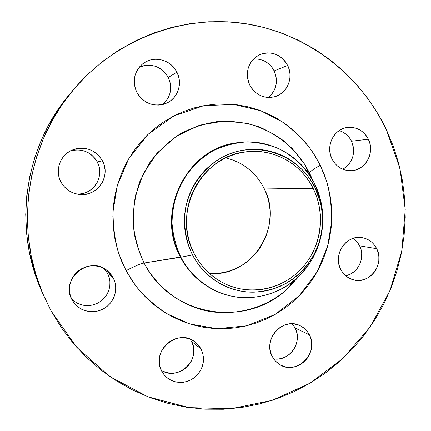 <?xml version="1.0" encoding="UTF-8"?>
<svg xmlns="http://www.w3.org/2000/svg" width="431" height="431" viewBox="0 0 431 431"><rect width="100%" height="100%" fill="white"/><g stroke="black" fill="none" stroke-linecap="round" stroke-linejoin="round"><path stroke-width="0.65" d="M176.915 72.16C182.803 83.258 177.965 98.096 166.819 103.052C154.26 107.556 144.261 103.973 136.826 92.315L139.283 96.156L142.419 99.453L146.104 102.077L150.203 103.93L154.551 104.943L158.985 105.083L163.327 104.345L167.422 102.761L171.107 100.391L174.243 97.325L176.721 93.689L178.434 89.616L179.334 85.257L179.371 80.786L178.558 76.362L176.915 72.16L174.507 68.335L171.425 65.033L167.778 62.382L163.71 60.491L159.378 59.424L154.939 59.236L150.57 59.931L146.438 61.482L142.704 63.836L139.515 66.907L136.999 70.565L135.248 74.682L134.337 79.088L134.305 83.614L135.145 88.08L136.826 92.315C132.128 81.384 133.987 71.966 142.413 64.068C152.94 55.033 170.913 59.354 176.915 72.16L168.284 77.451L176.915 72.16M162.482 104.561C170.821 97.094 172.756 88.059 168.284 77.451L169.857 81.454L170.638 85.667L170.595 89.928L169.744 94.082L168.106 97.966L165.741 101.43L162.746 104.35M102.416 160.763C111.387 176.306 96.959 197.258 79.083 194.429C71.05 193.255 65.022 189.134 60.992 182.081L63.546 185.912L66.794 189.177L70.619 191.752L74.865 193.535L79.369 194.462L83.953 194.505L88.447 193.659L92.676 191.957L96.485 189.473L99.723 186.305L102.271 182.566L104.038 178.402L104.954 173.973L104.986 169.442L104.13 164.981L102.416 160.763L99.917 156.943L96.716 153.673L92.94 151.076L88.727 149.25L84.239 148.269L79.643 148.178L75.123 148.975L70.856 150.645L66.999 153.113L63.707 156.291L61.11 160.052L59.311 164.259L58.384 168.742L58.357 173.321L59.241 177.825L60.992 182.081C54.586 170.708 60.017 155.025 72.036 150.08C84.961 145.78 95.084 149.341 102.416 160.763L97.228 161.894L102.416 160.763M77.025 194.095C93.349 195.141 105.309 175.967 97.228 161.894L98.861 165.908L99.68 170.153L99.647 174.469L98.774 178.687L97.094 182.647L94.664 186.208L91.577 189.231L87.951 191.59L83.921 193.207L79.638 194.015M113.148 277.683C118.74 288.032 114.754 302.056 104.437 308.273C94.195 314.614 79.8 311.699 73.222 301.797L72.106 299.954L74.633 303.672L77.849 306.807L81.637 309.248L85.844 310.891L90.305 311.678L94.847 311.586L99.297 310.622L103.488 308.822L107.26 306.252L110.471 303.025L112.997 299.254L114.748 295.084L115.653 290.672L115.686 286.189L114.84 281.804L113.148 277.683L110.675 273.976L107.508 270.83L103.763 268.368L99.588 266.681L95.143 265.841L90.596 265.884L86.119 266.805L81.885 268.572L78.065 271.126L74.8 274.364L72.23 278.162L70.447 282.375L69.526 286.836L69.499 291.367L70.372 295.801L72.106 299.954C59.72 279.498 88.915 255.044 106.969 270.409L113.148 277.683L107.486 273.238L113.148 277.683M71.519 298.796L74.929 301.754L78.889 303.936L83.231 305.256L87.762 305.66L92.293 305.132L96.636 303.699L100.606 301.425L104.033 298.408L106.775 294.772L108.725 290.677L109.797 286.286L109.943 281.793L109.162 277.381L107.486 273.238L109.097 277.171L109.905 281.346L109.878 285.618L109.011 289.815L107.341 293.786L104.932 297.374L101.872 300.45L98.273 302.885L94.281 304.598L90.036 305.509L85.704 305.59L81.454 304.836L77.445 303.262L73.836 300.935L71.519 298.796M201.018 348.954L202.689 353.183L203.454 357.703L203.276 362.331L202.161 366.856L200.162 371.096L197.36 374.868L193.875 378.009L189.845 380.384L185.454 381.893L180.88 382.469L176.322 382.076L171.98 380.74L168.036 378.504L164.664 375.466L161.787 371.333L164.184 374.911L167.25 377.906L170.854 380.212L174.862 381.742L179.113 382.432L183.45 382.265L187.7 381.246L191.703 379.425L195.308 376.861L198.384 373.666L200.803 369.949L202.489 365.86L203.367 361.555L203.416 357.191L202.618 352.935L201.018 348.954L198.664 345.387L195.652 342.381L192.086 340.048L188.11 338.486L183.87 337.742L179.528 337.861L175.255 338.836L171.209 340.63L167.557 343.184L164.437 346.389L161.97 350.128L160.257 354.255L159.368 358.614L159.325 363.026L160.143 367.32L161.787 371.333C149.956 351.502 178.278 327.177 195.378 342.166L201.018 348.954L191.396 341.298L201.018 348.954M161.286 370.331C178.396 381.758 201.837 358.937 191.396 341.298L192.932 345.102L193.691 349.158L193.648 353.323L192.808 357.428L191.202 361.323L188.886 364.863L185.95 367.907L182.507 370.342L178.676 372.072L174.62 373.036L170.477 373.181L166.414 372.513L162.584 371.048M309.41 334.844C319.694 352.908 296.259 376.182 279.385 364.367L275.296 360.936L272.22 356.485L274.477 359.971L277.359 362.902L280.759 365.159L284.546 366.662L288.565 367.352L292.665 367.207L296.69 366.231L300.482 364.47L303.903 361.992L306.824 358.888L309.129 355.279L310.735 351.308L311.586 347.117L311.645 342.871L310.907 338.728L309.41 334.844L307.195 331.364L304.356 328.433L300.994 326.148L297.239 324.608L293.231 323.875L289.126 323.972L285.08 324.909L281.249 326.644L277.785 329.112L274.822 332.22L272.478 335.851L270.84 339.865L269.978 344.1L269.93 348.393L270.684 352.574L272.22 356.485C262.409 339.423 283.027 316.666 299.944 325.62C304.097 327.598 307.255 330.669 309.41 334.844L295.127 328.029L309.41 334.844M273.647 358.861C289.309 361.905 303.025 342.085 295.127 328.029L296.571 331.735L297.277 335.695L297.223 339.752L296.409 343.755L294.869 347.542L292.665 350.985L289.869 353.943L286.588 356.302L282.957 357.978L279.099 358.899L275.172 359.028M376.716 248.709C385.045 264.084 369.486 284.918 353.312 279.827C347.682 278.216 343.469 274.698 340.662 269.278L342.839 272.775L345.624 275.738L348.911 278.043L352.569 279.611L356.459 280.382L360.424 280.333L364.324 279.46L368.004 277.801L371.323 275.425L374.151 272.424L376.392 268.912L377.96 265.017L378.795 260.895L378.86 256.698L378.159 252.582L376.716 248.709L374.582 245.223L371.84 242.26L368.591 239.927L364.96 238.321L361.081 237.508L357.105 237.513L353.188 238.348L349.476 239.975L346.115 242.341L343.243 245.347L340.964 248.886L339.369 252.814L338.524 256.984L338.464 261.224L339.186 265.377L340.662 269.278C332.705 254.716 346.26 234.583 361.857 237.605C368.537 238.769 373.488 242.47 376.716 248.709L359.626 245.837L376.716 248.709M345.657 275.765C358.161 273.577 365.698 257.361 359.626 245.837L361.016 249.538L361.69 253.466L361.631 257.479L360.833 261.418L359.33 265.135L357.18 268.491L354.465 271.358L351.281 273.62L347.752 275.199M287.66 65.453C293.77 77.257 287.466 93.118 275.247 96.571C264.241 99.103 255.723 95.24 249.694 84.988L252 88.727L254.947 91.938L258.422 94.497L262.29 96.307L266.396 97.304L270.587 97.444L274.698 96.738L278.571 95.203L282.063 92.902L285.042 89.928L287.396 86.394L289.034 82.434L289.896 78.2L289.955 73.846L289.201 69.542L287.66 65.453L285.397 61.73L282.499 58.514L279.062 55.933L275.226 54.085L271.131 53.04L266.934 52.851L262.802 53.519L258.891 55.023L255.357 57.307L252.329 60.286L249.937 63.842L248.267 67.839L247.394 72.122L247.34 76.519L248.121 80.866L249.694 84.988C244.797 71.977 247.96 61.94 259.187 54.877C271.255 50.465 280.748 53.988 287.66 65.453L274.17 70.916L287.66 65.453M268.351 97.476C276.46 90.235 278.399 81.384 274.17 70.916L275.641 74.816L276.368 78.921L276.314 83.07L275.49 87.116L273.922 90.893L271.67 94.265L268.82 97.104M368.343 139.202C375.304 152.547 365.337 170.719 350.953 170.735C342.532 170.687 336.207 166.749 331.989 158.931L334.181 162.525L336.994 165.601L340.307 168.025L343.997 169.717L347.919 170.611L351.922 170.676L355.855 169.906L359.567 168.343L362.913 166.037L365.768 163.09L368.026 159.605L369.604 155.715L370.445 151.572L370.509 147.332L369.803 143.157L368.343 139.202L366.188 135.614L363.425 132.538L360.149 130.087L356.485 128.363L352.574 127.425L348.566 127.312L344.611 128.039L340.867 129.58L337.478 131.87L334.58 134.822L332.285 138.335L330.679 142.257L329.828 146.443L329.769 150.726L330.496 154.945L331.989 158.931C325.405 146.405 333.675 129.16 346.993 127.501C356.469 126.563 363.586 130.464 368.343 139.202L351.529 141.228L368.343 139.202M342.764 169.254C352.984 162.498 355.904 153.156 351.529 141.228L352.93 145.005L353.609 148.997L353.549 153.043L352.747 157.003L351.238 160.715L349.072 164.044L346.33 166.862L343.124 169.06M293.581 281.109L287.337 288.899C246.096 328.53 170.789 316.85 144.094 263.034L180.869 257.242L192.479 254.92C185.438 239.927 183.175 224.125 185.691 207.521C190.26 186.068 203.938 167.449 222.525 157.105C255.901 139.272 298.979 154.282 315.072 187.814L314.786 184.064C306.527 168.666 294.729 156.954 279.396 148.921C268.922 144.6 257.997 142.262 246.613 141.901C235.218 142.731 224.26 145.576 213.733 150.424C198.567 159.039 186.316 172.281 178.66 188.455C174.442 199.65 172.228 211.238 172.017 223.215C173.003 235.137 175.956 246.478 180.869 257.242C155.736 212.618 186.585 149.428 235.779 142.936L235.148 143.044C186.079 149.519 155.305 212.542 180.379 257.048L144.094 263.034C140.053 254.931 136.816 245.395 134.386 234.426C132.694 222.547 133.066 209.504 135.517 195.281L143.324 173.601L157.11 153.048L176.484 136.164L199.731 125.146L224.239 121.014L247.426 123.304C261.525 127.533 273.593 133.362 283.625 140.786C292.439 148.544 299.491 156.442 304.792 164.475L309.614 173.133L312.696 180.088L309.614 173.133L304.792 164.475L292.347 148.657C282.461 139.455 271.32 132.166 258.934 126.784C246.053 122.646 232.805 120.825 219.174 121.305C205.614 123.158 192.684 127.307 180.379 133.745C168.715 141.406 158.603 150.882 150.047 162.164L140.075 180.831C135.388 194.322 133.055 208.216 133.066 222.515C134.461 236.716 138.141 250.222 144.094 263.034C140.032 263.885 134.019 266.433 126.067 270.668L119.091 254.576C115.152 242.109 113.121 227.773 112.987 211.578L117.27 185.545L128.729 158.759L148.022 134.348L174.049 115.799L203.885 105.643L233.801 104.415L260.658 110.697L282.714 122.059C294.847 131.245 304.555 140.851 311.834 150.866L320.265 165.288L315.12 155.92L309.113 147.09L302.287 138.884L294.696 131.38L286.416 124.656L277.516 118.778L268.066 113.806L258.158 109.797L247.884 106.791L237.336 104.83L226.609 103.941L215.818 104.14L205.054 105.433L194.435 107.82L184.069 111.284L174.049 115.799L164.491 121.321L155.494 127.808L147.149 135.194L139.542 143.415L132.764 152.38L126.886 162.008L121.973 172.195L118.078 182.841L115.239 193.831L113.493 205.054L112.857 216.389L113.331 227.719L114.915 238.93L117.593 249.899L121.321 260.513L126.067 270.668L131.778 280.263L138.383 289.196L145.818 297.379L153.991 304.744L162.826 311.209L172.228 316.726L182.092 321.246L192.323 324.732L202.818 327.156L213.469 328.503L224.179 328.772L234.841 327.969L245.358 326.105L255.631 323.218L265.561 319.328L275.07 314.485L284.061 308.741L292.466 302.153L300.208 294.782L307.222 286.701L313.445 277.99L318.827 268.723L323.325 258.988L326.897 248.87L329.516 238.462L331.159 227.854L331.811 217.138L331.466 206.411L330.124 195.771L327.797 185.308L324.505 175.115L320.265 165.288C313.305 169.135 309.749 171.737 309.598 173.09C309.749 171.737 313.305 169.135 320.265 165.288L326.477 180.826C329.93 192.754 331.66 206.374 331.654 221.69L327.635 246.311L317.146 271.842L299.4 295.623L275.07 314.485L246.494 325.841L217.008 328.713L189.753 323.967L166.749 313.671C153.845 304.9 143.394 295.472 135.399 285.387L126.067 270.668C134.019 266.433 140.032 263.885 144.094 263.034C152.353 278.652 168.155 297.659 195.62 307.75C222.849 317.949 261.665 312.394 287.337 288.899L299.265 276.029M235.779 142.936C267.705 137.139 300.903 154.912 314.786 184.064C328.928 212.866 323.579 249.77 301.84 273.367C280.161 296.986 244.091 304.572 215.064 290.618C200.248 283.345 188.853 272.22 180.869 257.242L180.379 257.048C155.235 212.429 186.246 149.261 235.466 142.995M73.437 89.664C116.262 38.817 183.304 14.32 245.018 23.586C306.802 33.128 360.02 74.428 386.284 129.467L399.984 168.543L405.221 209.611L401.837 250.874L389.996 290.553L370.175 326.903L343.151 358.285L310.008 383.202L272.128 400.361L231.178 408.728L189.064 407.629L147.871 396.8L109.786 376.505L76.939 347.537L51.289 311.252L44.328 297.169C13.803 230.456 25.736 145.403 73.437 89.664L69.606 94.238C24.179 147.332 12.838 228.177 41.904 291.717L44.269 297.034M134.865 149.401L135.9 148.145M313.337 188.767C325.728 213.986 321.375 246.268 302.756 267.322C284.169 288.387 252.986 295.925 227.212 284.821C212.871 278.474 201.907 268.168 194.316 253.918C171.463 213.259 200.905 155.844 245.864 151.852C273.378 148.043 301.344 163.699 313.337 188.767L263.939 188.078L313.337 188.767L310.126 182.959L306.387 177.497L302.136 172.438L297.428 167.831L292.299 163.71L286.787 160.133L280.953 157.121L274.849 154.713L268.529 152.93L262.053 151.798L255.486 151.329L248.886 151.534L242.324 152.407L235.854 153.948L229.551 156.146L223.473 158.98L217.682 162.422L212.235 166.447L207.192 171.015L202.602 176.074L198.513 181.586L194.963 187.485L192 193.724L189.645 200.232L187.927 206.945L186.86 213.798L186.461 220.72L186.731 227.638L187.663 234.486L189.252 241.193L191.477 247.69L194.316 253.918L197.737 259.807L201.703 265.307L206.18 270.356L211.115 274.913L216.454 278.932L222.148 282.38L228.144 285.214L234.372 287.423L240.773 288.98L247.286 289.88L253.854 290.111L260.399 289.68L266.875 288.587L273.211 286.852L279.347 284.498L285.23 281.535L290.812 278.011L296.032 273.949L300.849 269.391L305.213 264.381L309.097 258.972L312.453 253.207L315.26 247.141L317.491 240.832L319.129 234.34L320.152 227.724L320.556 221.038L320.341 214.347L319.5 207.715L318.04 201.202L315.982 194.866L313.337 188.767M209.466 273.491C252.2 277.445 284.611 225.774 263.939 188.078C255.648 172.255 242.895 162.185 225.688 157.865M230.994 159.335L236.21 161.366L241.193 163.899L245.907 166.921L250.298 170.396L254.333 174.286L257.97 178.558L261.186 183.17L263.939 188.078L266.213 193.239L267.99 198.594L269.246 204.105L269.978 209.714L270.172 215.371L268.971 226.625L265.679 237.443L260.416 247.437L257.102 252L249.258 260.065L244.797 263.481L240.035 266.444L235.008 268.928L229.771 270.9L224.362 272.338L218.84 273.238L213.259 273.583M69.66 94.174L59.403 107.594L49.436 123.611L41.096 140.603L34.496 158.392L29.696 176.78L26.765 195.572L25.731 214.552L26.603 233.516L29.373 252.259L33.99 270.571L41.963 291.857M139.191 67.328L143.135 65.841L147.305 65.173L151.54 65.35L155.677 66.358L159.562 68.157L163.042 70.673L165.989 73.814L168.284 77.451C161.124 66.11 151.416 62.743 139.148 67.349M71.217 150.683L75.522 149.918L79.902 150.004L84.18 150.936L88.193 152.671L91.798 155.144L94.847 158.258L97.228 161.894C90.876 151.728 81.858 148.097 70.172 151.001M293.005 324.705L295.127 328.029L292.266 323.821M354.945 239.668L357.579 242.502L359.626 245.837L356.89 241.651L353.242 238.332M254.328 58.928L258.341 59.101L262.258 60.092M265.932 61.848L269.219 64.305L272.004 67.365L274.17 70.916C269.569 62.549 262.678 58.573 253.493 58.993M340.145 130.884L343.658 132.532L346.804 134.871L349.46 137.807L351.529 141.228C348.824 135.862 344.719 132.317 339.202 130.582M386.284 129.467L393.293 146.201L398.729 163.511L402.543 181.246L404.72 199.257L405.242 217.386L404.111 235.493L401.342 253.423L396.951 271.024L390.976 288.15L383.466 304.663L374.469 320.416L364.06 335.275L352.31 349.105L339.316 361.781L325.179 373.187L310.008 383.202L293.926 391.736L277.068 398.68L259.575 403.96L241.602 407.505L223.312 409.256L204.865 409.175L186.44 407.236L168.219 403.427L150.381 397.765L133.109 390.27L116.591 381.004L100.999 370.035L86.518 357.45L73.302 343.367L61.514 327.916L51.289 311.252L42.755 293.538L36.021 274.962L31.172 255.723L28.268 236.032L27.352 216.098L28.435 196.143L31.517 176.392L36.56 157.062L43.499 138.367L52.259 120.513L62.727 103.688L74.784 88.075L88.29 73.83L103.079 61.1L118.988 50.001L135.835 40.638L153.436 33.085L171.592 27.406L190.114 23.63L208.814 21.765L227.498 21.809L245.982 23.732L264.101 27.492L281.675 33.025L298.548 40.255L314.576 49.091L329.629 59.435L343.572 71.163L356.302 84.164L367.718 98.306L377.739 113.455L386.284 129.467M214.773 290.478C199.865 283.237 188.401 272.09 180.379 257.048C188.342 271.988 199.709 283.086 214.487 290.343L215.064 290.618M180.869 257.242C193.799 282.041 219.923 297.848 246.742 297.848C275.447 296.544 297.395 283.447 312.594 258.557C322.523 240.25 325.233 220.931 320.723 200.598L314.786 184.064L315.072 187.814L320.519 202.99C324.662 221.658 322.172 239.394 313.051 256.197C299.098 279.046 278.976 291.044 252.685 292.191C228.128 292.153 204.267 277.634 192.479 254.92L180.869 257.242M315.072 187.814L317.792 194.095L319.915 200.62L321.413 207.327L322.275 214.159L322.501 221.044L322.081 227.924L321.03 234.739L319.344 241.425L317.049 247.917L314.161 254.161L310.703 260.092L306.71 265.668L302.212 270.824L297.255 275.517L291.884 279.703L286.141 283.339L280.08 286.389L273.76 288.818L267.236 290.607L260.572 291.733L253.827 292.186L247.065 291.949L240.358 291.027L233.758 289.427L227.342 287.154L221.168 284.234L215.301 280.689L209.795 276.551L204.709 271.859L200.097 266.654L196.008 260.992L192.479 254.92L189.548 248.509L187.259 241.813L185.621 234.9L184.657 227.843L184.376 220.715L184.791 213.582L185.89 206.519L187.657 199.601L190.087 192.894L193.142 186.467L196.8 180.384L201.013 174.711L205.749 169.496L210.948 164.793L216.561 160.65L222.525 157.105L228.791 154.19L235.288 151.927L241.947 150.344L248.714 149.444L255.508 149.239L262.274 149.724L268.944 150.893L275.452 152.73L281.739 155.214L287.746 158.317L293.414 162.013L298.699 166.253L303.548 171.005L307.917 176.214L311.769 181.834L315.072 187.814M191.396 341.298L190.093 339.149M107.486 273.238L104.086 268.54M312.717 180.136L309.598 173.095L304.792 164.475L308.65 173.682M312.594 258.557L313.051 256.197M320.723 200.598L320.519 202.99"/></g></svg>
